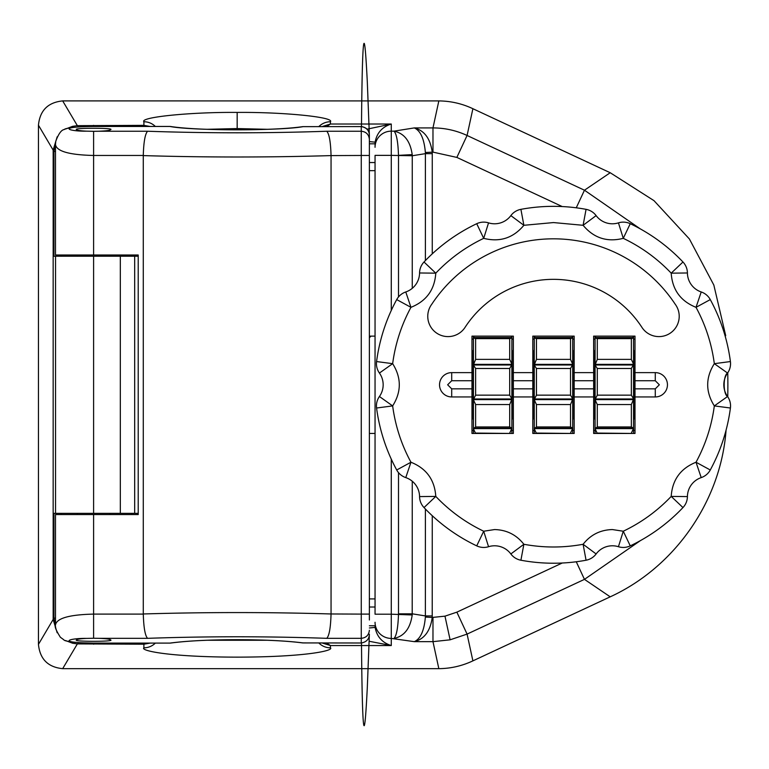 <?xml version="1.0" encoding="UTF-8"?>
<svg xmlns="http://www.w3.org/2000/svg" width="769" height="769" viewBox="0 0 769 769"><rect width="100%" height="100%" fill="white"/><g stroke="black" fill="none" stroke-linecap="round" stroke-linejoin="round"><path stroke-width="1.15" d="M267.391 129.307L237.169 128.567L206.948 129.307M67.114 128.5L72.517 126.356L77.352 125.664L143.89 125.357L143.89 121.752A16.226 16.139 0 0 1 155.338 126.452M432.265 515.73L432.226 617.449L444.972 616.161L456.853 612.153L467.081 634.098L450.105 639.818L432.976 641.654L414.289 641.654C420.508 638.885 424.2 630.695 425.372 617.065L425.392 509.001M78.342 642.634A4.056 1.48 92.2 0 1 77.352 643.903L62.683 668.665C47.986 667.204 39.901 659.1 38.45 644.355L38.45 125.212C39.873 110.505 47.947 102.402 62.683 100.902L77.352 125.664A4.056 1.48 87.8 0 1 78.342 126.943M62.683 668.665L438.839 668.665L432.976 641.654L432.976 617.449M62.683 100.902L438.839 100.912C450.634 101.037 461.842 103.575 472.454 108.506L610.211 172.737L653.986 200.651L689.389 238.967L713.834 285.039L725.715 335.688M206.948 640.26L267.391 640.26M375.051 336.12L369.37 336.12M138.218 513.346L53.936 513.346L53.936 618.132L55.647 627.504M120.329 513.346L120.329 256.231L53.936 256.231L53.936 151.435L55.647 142.063M120.329 256.231L134.671 256.231L134.671 513.346M138.218 256.231L134.671 256.231M57.175 632.762L53.157 619.535L53.157 150.032L57.175 136.805M726.071 430.054C720.899 500.869 674.99 567.147 610.211 596.831L472.454 661.071C461.736 666.021 450.528 668.559 438.839 668.665M727.753 372.782A567.762 567.762 0 0 1 727.753 396.794M366.976 129.192L391.277 124.02L391.277 131.153L394.007 131.153C404.215 133.287 410.281 141.102 412.203 154.607L398.496 155.367C398.025 141.784 396.525 133.71 394.007 131.153L414.289 127.914C424.353 130.47 430.332 138.535 432.226 152.127L432.265 153.646L425.392 153.646L425.372 152.502C424.2 138.881 420.508 130.682 414.289 127.914L432.976 127.914C444.895 127.952 456.267 130.47 467.081 135.479L584.459 190.212L640.308 228.893M640.308 540.684L584.459 579.365L467.081 634.098L472.897 660.859M131.73 256.231L131.73 255.01M131.73 514.557L131.73 513.346M412.203 154.607L412.261 155.751L391.277 155.367L391.277 131.153A16.226 16.139 0 0 0 375.051 147.302L375.128 142.169C376.839 132.902 382.212 126.847 391.277 124.02L330.439 124.02L326.806 126.452M391.277 459.122L391.277 614.2L375.051 614.2L375.051 155.367L391.277 155.367L391.277 310.445M375.051 433.447L369.37 433.447M369.37 162.547L375.051 162.547M375.051 607.02L369.37 607.02M412.261 481.24L412.203 614.96C410.281 628.465 404.215 636.28 394.007 638.414C396.525 635.857 398.025 627.783 398.496 614.2L398.505 472.637M425.372 617.065L432.226 617.449C430.332 631.032 424.353 639.106 414.289 641.654L391.277 638.414L391.277 645.547L369.158 641.269M432.265 615.921L425.392 615.921L412.261 613.825L398.505 613.825M412.203 614.96L391.277 614.2L391.277 638.414A16.226 16.139 -0 0 1 375.051 622.275M149.974 643.115L143.89 644.211L77.352 643.903L72.526 643.211L65.461 640.519M155.338 643.115A16.226 16.139 180 0 1 143.89 647.825L143.89 643.115M318.991 643.115A16.226 16.139 -0 0 0 330.439 647.825C334.188 650.555 306.206 657.024 237.169 657.149C168.132 657.024 140.141 650.555 143.89 647.825M326.806 643.115L330.439 645.547L322.547 643.115M369.37 625.764L375.051 625.764L375.128 627.398C376.839 636.674 382.212 642.721 391.277 645.547L330.439 645.547L330.439 647.825M143.89 126.452L143.89 125.357L149.974 126.452M237.169 128.567L237.169 112.418C283.319 112.005 334.611 117.138 330.439 121.752A16.226 16.139 180 0 0 318.991 126.452M322.547 126.452L330.439 124.02L330.439 121.752M72.526 643.211L67.114 641.067M65.461 129.048L72.526 126.356M369.37 143.813L375.051 143.813M369.37 141.592L375.128 142.169M375.128 627.398L369.37 627.975M562.235 206.563L456.853 157.414L432.976 152.127L425.372 152.502M38.45 125.212L53.936 151.435L55.483 151.435M55.483 618.132L53.936 618.132L38.45 644.355M93.607 125.357L93.607 126.452C54.455 126.904 70.075 131.518 86.589 131.163C80.361 130.855 77.092 130.365 76.775 129.701C70.796 127.789 116.417 127.789 110.438 129.701C109.948 130.461 105.959 130.97 98.48 131.239L147.581 131.239C207.303 133.306 267.026 133.306 326.748 131.239L361.267 131.239L361.267 126.577L303.188 126.635A4.056 3.287 -97.6 0 0 302.65 126.654L361.488 126.568A4.056 2.028 93.2 0 0 361.267 126.577C366.486 127.5 369.187 130.422 369.37 135.363L369.37 619.997M361.488 643.009C362.612 772.682 365.698 718.986 367.322 687.217L369.37 634.214C369.197 639.145 366.486 642.067 361.267 642.99L361.267 638.328L326.748 638.328C267.026 636.261 207.303 636.261 147.581 638.328L98.48 638.328C105.959 638.597 109.948 639.106 110.438 639.875C116.417 641.788 70.796 641.788 76.775 639.875C77.092 639.202 80.361 638.712 86.589 638.405C70.075 638.059 54.445 642.663 93.607 643.095L169.968 643.095C186.492 640.904 208.889 639.76 237.169 639.683L237.169 639.683C264.623 639.75 286.626 640.837 303.188 642.932A4.056 3.287 97.6 0 1 302.65 642.913L361.267 642.99A4.056 2.028 86.8 0 0 361.488 643.009L303.188 642.932M170.535 643.076A4.056 4.056 0 0 1 169.968 643.115L169.968 643.095A4.056 3.345 81.9 0 0 170.535 643.076C186.723 640.904 208.937 639.779 237.169 639.702C264.565 639.77 286.395 640.846 302.65 642.913M303.188 126.635C280.522 130.893 191.491 130.788 169.968 126.472A4.056 4.056 0 0 1 170.535 126.491C198.537 130.865 273.447 130.961 302.65 126.654M98.48 638.328L93.607 638.251L93.607 614.104C69.2 614.662 56.493 618.295 55.483 625.034L55.483 514.557L138.218 514.557L138.218 255.01L55.483 255.01L55.483 144.524C56.493 151.272 69.2 154.915 93.607 155.463L93.607 131.316L98.48 131.239M369.37 149.571L369.37 135.209M147.581 638.328C145.13 635.79 143.697 627.715 143.284 614.104L143.274 613.97C205.871 612.105 268.468 612.105 331.055 613.97L361.267 614.104L361.267 155.463L331.055 155.598C268.468 157.462 205.871 157.462 143.274 155.598L143.274 155.463C143.678 141.957 145.11 133.883 147.581 131.239M331.055 613.97L331.055 155.598M143.274 613.97L143.274 155.598M331.045 155.463C330.66 141.909 329.228 133.835 326.748 131.239M86.589 131.163L93.607 131.316M326.748 638.328C329.209 635.828 330.641 627.754 331.045 614.104M93.607 638.251L86.589 638.405M594.86 396.948L593.639 396.948L593.639 433.447L635.002 433.447L635.002 396.948L655.284 396.948A12.169 12.169 0 0 0 667.454 384.788A12.169 12.169 0 0 0 655.284 372.619L633.791 372.619M594.86 372.619L572.953 372.619M572.953 396.948L593.639 396.948L593.639 388.845L574.174 388.845L574.174 433.447L532.811 433.447L532.811 396.948L534.022 396.948M635.002 388.845L635.002 380.732L655.284 380.732L659.341 384.788L655.284 388.845L635.002 388.845L635.002 396.948L633.791 396.948M534.022 372.619L512.125 372.619M473.195 372.619L471.974 372.619L471.974 336.12L513.346 336.12L513.346 380.732L532.811 380.732L532.811 336.12L574.174 336.12L574.174 380.732L593.639 380.732L593.639 336.12L635.002 336.12L635.002 380.732M473.195 396.948L471.974 396.948L471.974 433.447L513.346 433.447L513.346 396.948L512.125 396.948M593.639 339.129L594.86 339.129M633.791 339.129L635.002 339.129M471.974 339.129L473.195 339.129M512.125 339.129L513.346 339.129M532.811 339.129L534.022 339.129M572.953 339.129L574.174 339.129M574.174 430.438L572.953 430.438M534.022 430.438L532.811 430.438M513.346 430.438L512.125 430.438M473.195 430.438L471.974 430.438M635.002 430.438L633.791 430.438M594.86 430.438L593.639 430.438M730.415 408.012A178.437 178.437 0 0 1 710.277 469.984A16.226 16.226 0 0 1 701.213 477.607A20.273 20.273 0 0 0 687.419 496.591A16.226 16.226 0 0 1 682.968 507.569L671.202 496.409L687.419 496.591A20.273 20.273 0 0 1 701.213 477.607L696.022 462.236L710.277 469.984A178.437 178.437 0 0 0 730.415 408.012A16.226 16.226 0 0 0 727.561 396.516L714.324 405.907L730.415 408.012A16.226 16.226 0 0 0 727.561 396.516L727.859 396.948L727.561 396.516C723.062 394.276 723.052 375.32 727.561 373.052L727.859 372.619L727.561 373.052A16.226 16.226 0 0 0 730.415 361.555L714.324 363.67L727.561 373.052A16.226 16.226 0 0 0 730.415 361.555A178.437 178.437 0 0 0 710.277 299.593L696.022 307.331L701.213 291.96A20.273 20.273 0 0 1 687.419 272.976L671.202 273.158L682.968 261.998A178.437 178.437 0 0 0 630.253 223.702L623.274 238.342L618.439 222.866A20.273 20.273 0 0 1 596.119 215.608L583.104 225.298L586.065 209.341A178.437 178.437 0 0 0 553.488 206.342A178.437 178.437 0 0 1 586.065 209.341A16.226 16.226 0 0 1 596.119 215.608A16.226 16.226 0 0 0 586.065 209.341M727.561 396.516C723.062 394.276 723.052 375.32 727.561 373.052A20.273 20.273 0 0 0 727.561 396.516A20.273 20.273 0 0 1 727.561 373.052M379.425 396.516A16.226 16.226 0 0 0 376.435 405.907A16.226 16.226 0 0 1 379.425 396.516A20.273 20.273 0 0 0 379.425 373.052A16.226 16.226 0 0 1 376.57 361.555A178.437 178.437 0 0 1 396.708 299.593A16.226 16.226 0 0 1 405.772 291.96A20.273 20.273 0 0 0 419.566 272.976A16.226 16.226 0 0 1 424.017 261.998A178.437 178.437 0 0 1 476.722 223.702A16.226 16.226 0 0 1 488.546 222.866A20.273 20.273 0 0 0 510.856 215.608A16.226 16.226 0 0 1 520.911 209.341A178.437 178.437 0 0 1 553.488 206.342A178.437 178.437 0 0 0 520.911 209.341L523.872 225.298L510.856 215.608A20.273 20.273 0 0 1 488.546 222.866L483.701 238.342L476.722 223.702A178.437 178.437 0 0 0 424.017 261.998L435.783 273.158L419.566 272.976A20.273 20.273 0 0 1 405.772 291.96L410.954 307.331L396.708 299.593A178.437 178.437 0 0 0 376.57 361.555L392.651 363.67L379.425 373.052A20.273 20.273 0 0 1 379.425 396.516L392.651 405.907L376.57 408.012A178.437 178.437 0 0 0 396.708 469.984L410.954 462.236L405.772 477.607A20.273 20.273 0 0 1 419.566 496.591L435.783 496.409L424.017 507.569A178.437 178.437 0 0 0 476.722 545.865L483.701 531.225L488.546 546.711A20.273 20.273 0 0 1 510.856 553.959L523.872 544.279L520.911 560.226A16.226 16.226 0 0 1 510.856 553.959A20.273 20.273 0 0 0 488.546 546.711A16.226 16.226 0 0 1 476.722 545.865A178.437 178.437 0 0 1 424.017 507.569A16.226 16.226 0 0 1 419.566 496.591A16.226 16.226 0 0 0 424.017 507.569M623.274 531.225L630.253 545.865A178.437 178.437 0 0 0 682.968 507.569A178.437 178.437 0 0 1 630.253 545.865A16.226 16.226 0 0 1 618.439 546.711L623.274 531.225L612.393 529.562C600.32 529.879 590.563 534.782 583.104 544.279L596.119 553.959A20.273 20.273 0 0 1 618.439 546.711A20.273 20.273 0 0 0 596.119 553.959A16.226 16.226 0 0 1 586.065 560.226L583.104 544.279C563.36 547.903 543.616 547.903 523.872 544.279C516.422 534.782 506.656 529.879 494.592 529.562L483.701 531.225C465.601 522.555 449.625 510.952 435.783 496.409C434.668 479.818 426.391 468.427 410.954 462.236C401.399 444.578 395.304 425.805 392.651 405.907C401.505 391.825 401.505 377.742 392.651 363.67C395.304 343.762 401.399 324.989 410.954 307.331C426.391 301.14 434.668 289.75 435.783 273.158C449.625 258.624 465.601 247.012 483.701 238.342C499.831 242.408 513.221 238.063 523.872 225.298L553.488 222.568L583.104 225.298C593.764 238.063 607.154 242.408 623.274 238.342C641.384 247.012 657.36 258.624 671.202 273.158C672.317 289.75 680.594 301.14 696.022 307.331C705.577 324.989 711.681 343.762 714.324 363.67C705.481 377.742 705.481 391.825 714.324 405.907C711.681 425.805 705.577 444.578 696.022 462.236C680.594 468.427 672.317 479.818 671.202 496.409C657.36 510.952 641.384 522.555 623.274 531.225M596.119 553.959A16.226 16.226 0 0 1 586.065 560.226A178.437 178.437 0 0 1 520.911 560.226A16.226 16.226 0 0 1 510.856 553.959M471.974 380.732L471.974 372.619L451.701 372.619A12.169 12.169 0 0 0 439.532 384.788A12.169 12.169 0 0 0 451.701 396.948L471.974 396.948L471.974 380.732L451.701 380.732L451.701 372.619M513.346 396.948L532.811 396.948L532.811 388.845L513.346 388.845L513.346 396.948M448.048 336.601A20.273 20.273 0 0 0 465.053 327.363A105.44 105.44 0 0 1 641.923 327.363A20.273 20.273 0 0 0 677.056 325.412A20.273 20.273 0 0 0 675.182 304.188A145.956 145.956 0 0 0 431.803 304.188A20.273 20.273 0 0 0 448.048 336.601M596.119 215.608A20.273 20.273 0 0 0 618.439 222.866A16.226 16.226 0 0 1 630.253 223.702A178.437 178.437 0 0 1 682.968 261.998A16.226 16.226 0 0 1 687.419 272.976A16.226 16.226 0 0 0 682.968 261.998M687.419 272.976A20.273 20.273 0 0 0 701.213 291.96A16.226 16.226 0 0 1 710.277 299.593A178.437 178.437 0 0 1 730.415 361.555M419.566 496.591A20.273 20.273 0 0 0 405.772 477.607A16.226 16.226 0 0 1 396.708 469.984A178.437 178.437 0 0 1 376.57 408.012A16.226 16.226 0 0 1 376.435 405.907A16.226 16.226 0 0 0 376.57 408.012M532.811 380.732L532.811 388.845M513.346 388.845L513.346 380.732M574.174 388.845L574.174 380.732M593.639 380.732L593.639 388.845M534.022 350.318L534.022 419.259M536.454 433.447L534.195 428.612L536.454 426.949L536.454 404.552L534.195 399.64L536.454 395.151L536.454 368.476L534.195 364.987L536.454 359.383L536.454 338.629L534.167 337.889L534.907 336.12M536.454 359.383L570.521 359.383L570.521 338.629L536.454 338.629M536.454 395.151L570.521 395.151L570.521 368.476L536.454 368.476M536.454 426.949L570.521 426.949L570.521 404.552L536.454 404.552M570.521 433.447L536.454 433.072M572.078 336.12L572.818 337.889L570.521 338.629M570.521 359.383L572.79 364.362L570.521 368.476M570.521 395.151L572.79 398.986L570.521 404.552M570.521 426.949L572.79 428.189L570.521 433.072M572.953 419.259L572.953 350.318M473.195 350.318L473.195 419.259M475.627 433.447L473.358 428.612L475.627 426.949L475.627 404.552L473.358 399.64L475.627 395.151L475.627 368.476L473.358 364.987L475.627 359.383L475.627 338.629L473.339 337.889L474.079 336.12M475.627 359.383L509.693 359.383L509.693 338.629L475.627 338.629M475.627 395.151L509.693 395.151L509.693 368.476L475.627 368.476M475.627 426.949L509.693 426.949L509.693 404.552L475.627 404.552M509.693 433.447L475.627 433.072M511.241 336.12L511.981 337.889L509.693 338.629M509.693 359.383L511.962 364.362L509.693 368.476M509.693 395.151L511.962 398.986L509.693 404.552M509.693 426.949L511.962 428.189L509.693 433.072M512.125 419.259L512.125 350.318M594.86 350.318L594.86 419.259M597.292 433.447L595.023 428.612L597.292 426.949L597.292 404.552L595.023 399.64L597.292 395.151L597.292 368.476L595.023 364.987L597.292 359.383L597.292 338.629L595.023 337.899L595.744 336.12M595.023 337.899L633.627 337.899L631.359 338.629L597.292 338.629M597.292 359.383L631.359 359.383L631.359 338.629M597.292 395.151L631.359 395.151L631.359 368.476L597.292 368.476M597.292 426.949L631.359 426.949L631.359 404.552L597.292 404.552M631.359 433.447L597.292 433.072M631.359 359.383L633.627 364.362L631.359 368.476M631.359 395.151L633.627 398.986L631.359 404.552M631.359 426.949L633.627 428.189L631.359 433.072M632.906 336.12L633.627 337.899M633.791 419.259L633.791 350.318M369.37 337.745L370.994 336.12M143.89 121.752C139.718 117.138 191.02 112.005 237.169 112.418M444.972 616.161L450.105 639.818M432.265 153.646L432.265 253.847M456.853 612.153L562.235 563.014M375.051 170.66L369.37 170.66M61.222 513.346L61.222 514.557M432.976 152.127L432.976 127.914L438.839 100.912M472.897 108.708L467.081 135.479L456.853 157.414M576.26 207.803L584.459 190.212L610.211 172.737M610.211 596.831L584.459 579.365L576.26 561.764M93.607 513.346L93.607 256.231M55.541 513.346L55.541 256.231M61.222 255.01L61.222 256.231M398.505 296.94L398.505 155.751M425.392 260.566L425.392 153.646L412.261 155.751L412.261 288.337M369.37 598.916L375.051 598.916M55.483 625.034C54.407 626.322 56.041 630.397 60.367 637.251L63.808 639.77C64.173 640.942 69.998 641.961 81.274 642.807L93.607 643.095L93.607 644.211M143.284 614.104L93.607 614.104L93.607 514.557M93.607 255.01L93.607 155.463L143.274 155.463M170.535 126.491A4.056 3.345 -81.9 0 0 169.968 126.472L93.607 126.472C80.889 126.27 64.769 127.971 64.336 129.528C61.443 129.817 58.588 133.719 55.762 141.256L55.483 144.543M369.37 155.463L361.267 155.463L361.267 131.239C366.159 131.759 368.86 134.44 369.37 139.314M369.37 630.253C368.86 635.127 366.159 637.818 361.267 638.328L361.267 614.104L369.37 614.104M586.065 560.226A178.437 178.437 0 0 1 520.911 560.226M510.856 215.608A16.226 16.226 0 0 1 520.911 209.341M618.439 222.866A16.226 16.226 0 0 1 630.253 223.702M701.213 291.96A16.226 16.226 0 0 1 710.277 299.593M701.213 477.607A16.226 16.226 0 0 0 710.277 469.984M687.419 496.591A16.226 16.226 0 0 1 682.968 507.569M618.439 546.711A16.226 16.226 0 0 0 630.253 545.865M476.722 545.865A16.226 16.226 0 0 0 488.546 546.711M405.772 477.607A16.226 16.226 0 0 1 396.708 469.984M379.425 373.052A16.226 16.226 0 0 1 376.57 361.555M405.772 291.96A16.226 16.226 0 0 0 396.708 299.593M419.566 272.976A16.226 16.226 0 0 1 424.017 261.998M488.546 222.866A16.226 16.226 0 0 0 476.722 223.702M655.284 380.732L655.284 372.619M655.284 388.845L655.284 396.948M471.974 388.845L451.701 388.845L451.701 396.948M451.701 388.845L447.645 384.788L451.701 380.732M534.263 337.37L534.263 336.12M534.263 433.447L534.263 428.785M534.263 428.141L534.263 399.822M534.263 398.832L534.263 365.121M534.263 364.17L534.263 337.927M534.195 337.899L572.79 337.899M572.722 364.17L572.722 337.927M572.79 364.362L534.195 364.362M534.195 364.987L572.79 364.987M572.722 398.832L572.722 365.121M572.79 398.986L534.195 398.986M534.195 399.64L572.79 399.64M572.722 428.141L572.722 399.822M572.79 428.189L534.195 428.189M534.195 428.612L572.79 428.612M572.722 433.447L572.722 428.785M572.722 336.12L572.722 337.37M534.195 337.533L572.79 337.533M473.435 337.37L473.435 336.12M473.435 433.447L473.435 428.785M473.435 428.141L473.435 399.822M473.435 398.832L473.435 365.121M473.435 364.17L473.435 337.927M473.358 337.899L511.962 337.899M511.885 364.17L511.885 337.927M511.962 364.362L473.358 364.362M473.358 364.987L511.962 364.987M511.885 398.832L511.885 365.121M511.962 398.986L473.358 398.986M473.358 399.64L511.962 399.64M511.885 428.141L511.885 399.822M511.962 428.189L473.358 428.189M473.358 428.612L511.962 428.612M511.885 433.447L511.885 428.785M511.885 336.12L511.885 337.37M473.358 337.533L511.962 337.533M595.091 337.37L595.091 336.12M595.091 433.447L595.091 428.785M595.091 428.141L595.091 399.822M595.091 398.832L595.091 365.121M595.091 364.17L595.091 337.927M633.55 364.17L633.55 337.927M633.627 364.362L595.023 364.362M595.023 364.987L633.627 364.987M633.55 398.832L633.55 365.121M633.627 398.986L595.023 398.986M595.023 399.64L633.627 399.64M633.55 428.141L633.55 399.822M633.627 428.189L595.023 428.189M595.023 428.612L633.627 428.612M633.55 433.447L633.55 428.785M633.55 336.12L633.55 337.37M595.023 337.533L633.627 337.533M169.968 126.452L93.607 126.452M169.968 643.115L93.607 643.115M369.37 135.248L367.313 82.043C365.669 50.091 362.584 -3.922 361.488 126.568C365.669 127.337 368.159 129.355 368.966 132.624M77.381 514.557L77.381 513.346M77.381 256.231L77.381 255.01M109.823 514.557L109.823 513.346M109.823 256.231L109.823 255.01"/></g></svg>
